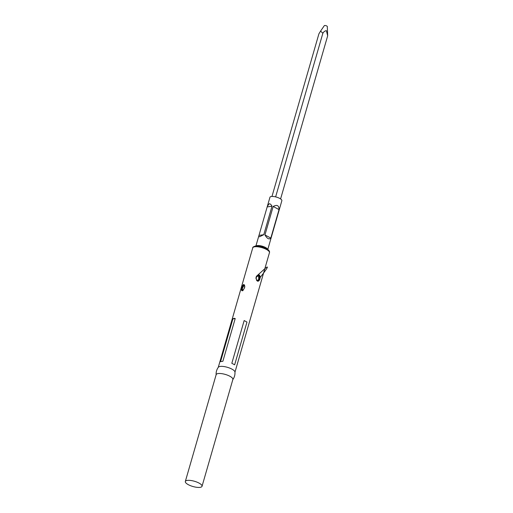 <?xml version="1.0" encoding="UTF-8"?>
<svg xmlns="http://www.w3.org/2000/svg" width="513" height="513" viewBox="0 0 513 513"><rect width="100%" height="100%" fill="white"/><g stroke="black" fill="none" stroke-linecap="round" stroke-linejoin="round"><path stroke-width="0.77" d="M202.032 486.292L232.87 379.453A8.695 2.732 -163.9 0 0 227.701 375.247A8.695 2.732 -163.9 0 0 218.038 373.573A8.695 2.732 -163.9 0 0 216.165 374.631L185.328 481.47A8.695 2.732 -163.9 0 0 190.496 485.676A8.695 2.732 -163.9 0 0 200.153 487.35A8.695 2.732 -163.9 0 0 202.032 486.292A8.695 2.732 -163.9 0 0 196.864 482.085A8.695 2.732 -163.9 0 0 187.2 480.412A8.695 2.732 -163.9 0 0 185.328 481.47M232.722 379.742C234.409 377.433 235.153 374.856 234.954 372.002A8.695 2.732 -163.9 0 0 229.292 367.943A8.695 2.732 -163.9 0 0 220.096 366.449A8.695 2.732 -163.9 0 0 218.365 367.218C216.678 369.527 215.935 372.105 216.133 374.958M258.815 274.686C261.335 275.917 259.809 281.663 257.603 281.188C255.153 278.245 255.551 276.077 258.815 274.686L258.174 275.019C258.456 274.699 253.755 276.757 257.481 280.912L257.603 281.188M244.162 320.561L246.977 322.068L234.646 364.807L231.825 363.294L244.162 320.561L246.977 322.068M243.752 284.491C245.477 286.1 245.015 288.139 242.354 290.621L241.944 290.762C240.841 289.492 241.315 287.453 243.374 284.651L243.752 284.491M233.992 318.31L235.21 318.541L222.873 361.28L220.558 361.633L232.889 318.894L233.992 318.31M242.585 290.486L242.431 290.467C245.272 288.684 244.804 284.375 244.22 284.959L243.604 285.029C241.86 287.549 241.411 289.403 242.258 290.602L242.354 290.621M257.564 280.964L257.481 280.912C256.898 281.124 256.462 280.117 256.173 277.899L257.09 275.693L265.869 267.805C267.696 266.484 270.184 264.875 257.481 280.912L257.43 280.906C259.642 279.874 260.117 277.943 258.847 275.115L258.603 275.026C255.884 276.135 255.416 278.065 257.199 280.816L257.43 280.906M242.566 290.768C241.399 289.358 241.867 287.485 243.957 285.151L244.214 285.068M244.579 285.51L244.162 285.542C242.219 287.844 241.86 289.505 243.079 290.538M258.59 275.154L258.757 280.066M256.622 280.438C258.918 280.201 259.552 278.597 258.533 275.628L256.353 277.033M270.813 238.083C269.145 239.776 267.196 238.731 264.952 234.948L273.179 206.457C277.097 204.424 279.046 205.469 279.034 209.593L270.813 238.083L264.952 234.948M267.786 249.459L281.861 200.692A6.194 1.943 -163.9 0 0 278.181 197.697A6.194 1.943 -163.9 0 0 271.294 196.505A6.194 1.943 -163.9 0 0 269.96 197.255L267.369 206.232L269.197 203.776C270.101 203.674 271.044 204.475 272.012 206.194L263.785 234.685L259.693 236.711C258.808 236.826 258.571 236.397 258.975 235.416L267.369 206.232M271.973 196.441L318.906 33.839L320.574 31.094L322.863 33.236C323.793 31.716 324.966 30.851 326.383 30.652L327.672 35.814L327.307 26.509A1.565 0.487 -163.9 0 0 326.755 25.983A1.565 0.487 -163.9 0 0 324.325 25.65L320.574 31.094M280.592 198.929L327.672 35.814M275.628 196.889L322.863 33.236M255.884 246.022L258.975 235.416L263.785 234.685M273.179 206.457L279.034 209.593M267.196 206.925L272.012 206.194M231.825 363.294L234.646 364.807M232.889 318.894L235.21 318.541M220.558 361.633L222.873 361.28M252.755 247.85C252.55 247.253 253.416 246.67 255.346 246.086C256.128 245.74 258.398 246.003 262.143 246.862L267.594 249.312C269.216 250.543 269.838 251.659 269.46 252.665A8.695 2.732 -163.9 0 0 264.291 248.459A8.695 2.732 -163.9 0 0 254.634 246.791A8.695 2.732 -163.9 0 0 252.755 247.85L218.262 367.359M243.604 285.029L243.374 284.651M243.957 285.151L244.162 285.542M258.533 275.628L258.866 275.359M267.677 249.376A6.194 1.943 -163.9 0 0 263.425 246.573A6.194 1.943 -163.9 0 0 257.122 245.605A6.194 1.943 -163.9 0 0 256.025 246.009M269.46 252.665L234.967 372.175M256.07 277.604L256 278.687"/></g></svg>
